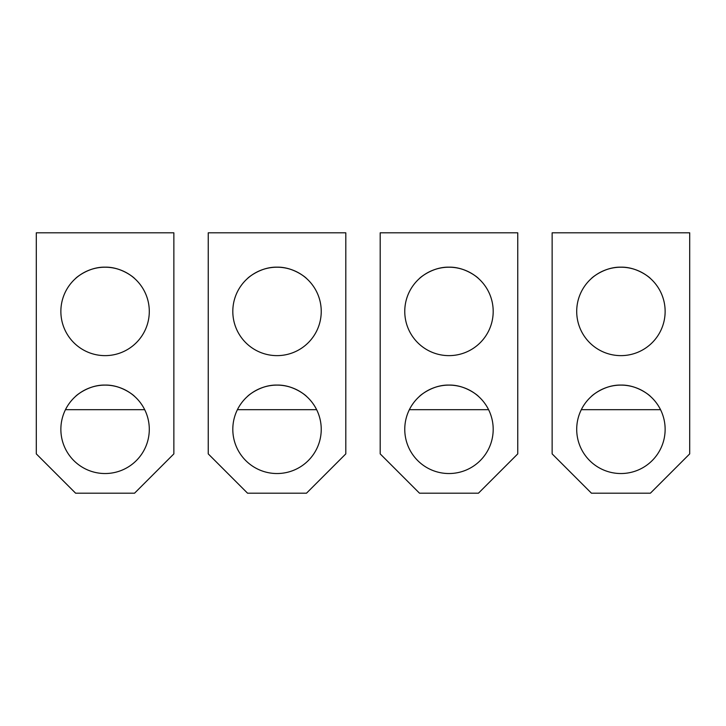 <?xml version="1.0" encoding="UTF-8"?>
<svg xmlns="http://www.w3.org/2000/svg" width="726" height="726" viewBox="0 0 726 726"><rect width="100%" height="100%" fill="white"/><g stroke="black" fill="none" stroke-linecap="round" stroke-linejoin="round"><path stroke-width="1.09" d="M208.244 453.886L208.244 232.81L345.803 232.81L345.803 453.886L306.499 493.19L247.548 493.19L208.244 453.886M321.237 311.418A44.213 44.213 0 0 1 277.023 355.631A44.213 44.213 0 0 1 232.81 311.418A44.213 44.213 0 0 1 277.023 267.204A44.213 44.213 0 0 1 321.237 311.418M321.237 429.32A44.213 44.213 0 0 1 277.023 473.533A44.213 44.213 0 0 1 232.81 429.32A44.213 44.213 0 0 1 277.023 385.107A44.213 44.213 0 0 1 321.237 429.32M237.42 409.673L316.636 409.673M306.499 278.457C306.454 278.158 294.103 267.168 278.122 267.213C261.251 266.233 247.548 278.076 247.548 278.457C247.602 278.158 259.953 267.168 275.925 267.213C292.805 266.233 306.508 278.076 306.499 278.457M306.499 396.369C306.454 396.06 294.103 385.07 278.122 385.125C261.251 384.145 247.548 395.988 247.548 396.369C247.602 396.06 259.953 385.07 275.925 385.125C292.805 384.145 306.508 395.988 306.499 396.369M36.3 453.886L36.3 232.81L173.859 232.81L173.859 453.886L134.555 493.19L75.604 493.19L36.3 453.886M149.293 311.418A44.213 44.213 0 0 1 105.079 355.631A44.213 44.213 0 0 1 60.866 311.418A44.213 44.213 0 0 1 105.079 267.204A44.213 44.213 0 0 1 149.293 311.418M149.293 429.32A44.213 44.213 0 0 1 105.079 473.533A44.213 44.213 0 0 1 60.866 429.32A44.213 44.213 0 0 1 105.079 385.107A44.213 44.213 0 0 1 149.293 429.32M65.467 409.673L144.683 409.673M134.555 278.457C134.501 278.158 122.149 267.168 106.177 267.213C89.298 266.233 75.595 278.076 75.604 278.457C75.658 278.158 88.009 267.168 103.981 267.213C120.861 266.233 134.555 278.076 134.555 278.457M134.555 396.369C134.501 396.06 122.149 385.07 106.177 385.125C89.298 384.145 75.595 395.988 75.604 396.369C75.658 396.06 88.009 385.07 103.981 385.125C120.861 384.145 134.555 395.988 134.555 396.369M380.197 453.886L380.197 232.81L517.756 232.81L517.756 453.886L478.452 493.19L419.501 493.19L380.197 453.886M493.19 311.418A44.213 44.213 0 0 1 448.977 355.631A44.213 44.213 0 0 1 404.763 311.418A44.213 44.213 0 0 1 448.977 267.204A44.213 44.213 0 0 1 493.19 311.418M493.19 429.32A44.213 44.213 0 0 1 448.977 473.533A44.213 44.213 0 0 1 404.763 429.32A44.213 44.213 0 0 1 448.977 385.107A44.213 44.213 0 0 1 493.19 429.32M409.364 409.673L488.58 409.673M478.452 278.457C478.398 278.158 466.047 267.168 450.075 267.213C433.195 266.233 419.492 278.076 419.501 278.457C419.546 278.158 431.897 267.168 447.878 267.213C464.749 266.233 478.452 278.076 478.452 278.457M478.452 396.369C478.398 396.06 466.047 385.07 450.075 385.125C433.195 384.145 419.492 395.988 419.501 396.369C419.546 396.06 431.897 385.07 447.878 385.125C464.749 384.145 478.452 395.988 478.452 396.369M552.141 453.886L552.141 232.81L689.7 232.81L689.7 453.886L650.396 493.19L591.445 493.19L552.141 453.886M665.134 311.418A44.213 44.213 0 0 1 620.921 355.631A44.213 44.213 0 0 1 576.707 311.418A44.213 44.213 0 0 1 620.921 267.204A44.213 44.213 0 0 1 665.134 311.418M665.134 429.32A44.213 44.213 0 0 1 620.921 473.533A44.213 44.213 0 0 1 576.707 429.32A44.213 44.213 0 0 1 620.921 385.107A44.213 44.213 0 0 1 665.134 429.32M581.317 409.673L660.533 409.673M650.396 278.457C650.342 278.158 637.991 267.168 622.019 267.213C605.139 266.233 591.445 278.076 591.445 278.457C591.499 278.158 603.851 267.168 619.822 267.213C636.702 266.233 650.405 278.076 650.396 278.457M650.396 396.369C650.342 396.06 637.991 385.07 622.019 385.125C605.139 384.145 591.445 395.988 591.445 396.369C591.499 396.06 603.851 385.07 619.822 385.125C636.702 384.145 650.405 395.988 650.396 396.369"/></g></svg>
